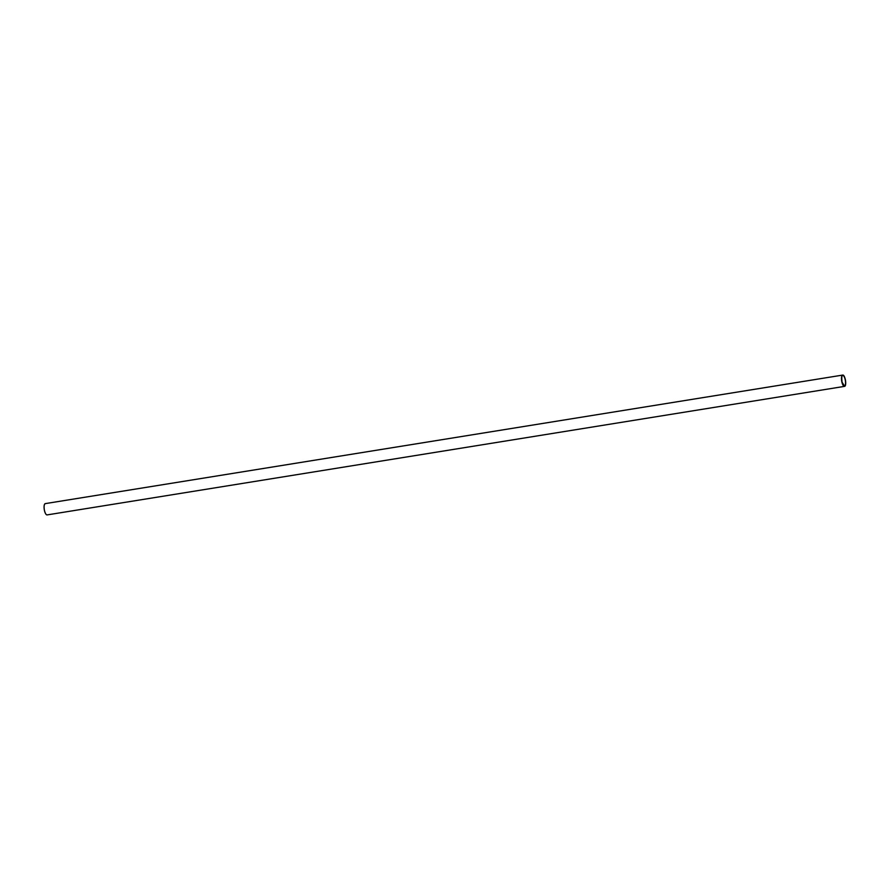 <?xml version="1.0" encoding="UTF-8"?>
<svg xmlns="http://www.w3.org/2000/svg" width="890" height="890" viewBox="0 0 890 890"><rect width="100%" height="100%" fill="white"/><g stroke="black" fill="none" stroke-linecap="round" stroke-linejoin="round"><path stroke-width="1.33" d="M47.103 514.909C46.069 514.865 45.201 513.463 44.5 510.726C43.744 506.744 44.011 504.385 45.29 503.618A5.718 1.913 80.8 0 0 44.533 510.726A5.718 1.913 80.8 0 0 47.103 514.909L844.488 386.382A5.718 1.913 -99.2 0 1 841.918 382.199A5.718 1.913 -99.2 0 1 842.674 375.091A5.718 1.913 -99.2 0 1 843.42 375.369M845.122 385.882A5.718 1.913 -99.2 0 1 844.488 386.382C847.024 386.305 845.1 374.367 842.674 375.091L45.29 503.618M46.347 514.631A5.674 1.902 -99.2 0 1 44.5 510.715A5.674 1.902 -99.2 0 1 44.656 504.118M841.962 382.177A5.674 1.902 80.8 0 0 845.544 384.703A5.674 1.902 80.8 0 0 843.342 375.313A5.674 1.902 80.8 0 0 841.962 382.177M842.04 382.122A5.418 1.813 -99.2 0 1 843.353 375.558A5.418 1.813 -99.2 0 1 845.456 384.513A5.418 1.813 -99.2 0 1 842.04 382.122M843.765 385.815A5.373 1.802 80.8 0 0 844.432 386.038A5.373 1.802 80.8 0 0 845.355 380.453A5.373 1.802 80.8 0 0 842.719 375.435A5.373 1.802 80.8 0 0 842.163 375.858M844.432 386.038L842.04 382.11C841.562 377.382 841.784 375.157 842.719 375.435"/></g></svg>
